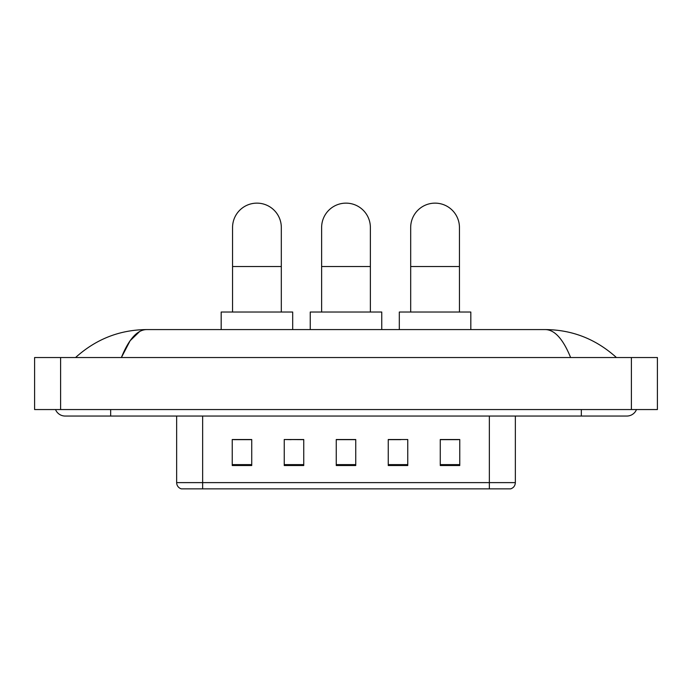<?xml version="1.0" encoding="UTF-8"?>
<svg xmlns="http://www.w3.org/2000/svg" width="692" height="692" viewBox="0 0 692 692"><rect width="100%" height="100%" fill="white"/><g stroke="black" fill="none" stroke-linecap="round" stroke-linejoin="round"><path stroke-width="1.04" d="M291.202 439.645L284.239 439.515L284.239 465.517L303.745 465.517L303.745 439.515L284.239 439.515L303.745 439.645M489.348 488.863L489.348 482.618L515.35 482.618C515.168 485.732 513.611 487.817 510.67 488.863L181.33 488.863A6.505 6.505 0 0 1 176.65 482.618L176.65 416.048M459.765 465.517L459.765 439.515L440.268 439.515L440.268 465.517L459.765 465.517M407.761 465.517L407.761 439.515L388.255 439.515L388.255 465.517L407.761 465.517M251.732 465.517L251.732 439.515L232.235 439.515L232.235 465.517L251.732 465.517M355.749 465.517L355.749 439.515L336.251 439.515L336.251 465.517L355.749 465.517M477.653 488.863L214.347 488.863M440.268 439.645L458.467 439.645M233.533 439.645L251.732 439.645M388.255 439.645L400.798 439.645M355.749 439.645L336.251 439.645M55.516 409.552A10.406 10.406 0 0 0 65.152 416.048A10.406 10.406 0 0 1 55.516 409.552A10.406 10.406 0 0 0 65.152 416.048L626.848 416.048A10.406 10.406 0 0 0 636.484 409.552A10.406 10.406 0 0 1 626.848 416.048A10.406 10.406 0 0 0 636.484 409.552A10.406 10.406 0 0 1 626.848 416.048M570.623 357.539C563.167 339.184 554.785 329.859 545.495 329.582L146.505 329.582C137.215 329.859 128.833 339.184 121.377 357.539L130.131 340.732L139.758 331.416M60.602 357.539L657.4 357.539L657.4 409.552L34.6 409.552L34.6 357.539L60.602 357.539L60.602 409.552M545.495 329.582C572.327 329.79 595.985 339.115 616.442 357.539L614.228 355.532M77.772 355.532L75.558 357.539C95.92 339.149 119.569 329.833 146.505 329.582M321.624 312.031L321.624 227.521A24.376 24.376 0 0 1 346 203.137A24.376 24.376 0 0 1 370.376 227.521A24.376 24.376 0 0 0 346 203.137M370.376 312.031L370.376 227.521M381.759 329.582L381.759 312.031L310.241 312.031L310.241 329.582M232.555 312.031L232.555 227.521A24.376 24.376 0 0 1 256.94 203.137A24.376 24.376 0 0 1 281.315 227.521A24.376 24.376 0 0 0 256.94 203.137M281.315 312.031L281.315 227.521M292.69 329.582L292.69 312.031L221.18 312.031L221.18 329.582M410.685 312.031L410.685 227.521A24.376 24.376 0 0 1 435.06 203.137A24.376 24.376 0 0 1 459.445 227.521A24.376 24.376 0 0 0 435.06 203.137M459.445 312.031L459.445 227.521M470.819 329.582L470.819 312.031L399.31 312.031L399.31 329.582M176.65 482.618L202.652 482.618L202.652 488.863M202.652 416.048L202.652 482.618L489.348 482.618L489.348 416.048M355.749 464.617L336.251 464.617M303.745 464.617L284.239 464.617M251.732 464.617L232.235 464.617M407.761 464.617L388.255 464.617M459.765 464.617L440.268 464.617M581.341 409.552L581.341 416.048M110.659 409.552L110.659 416.048M631.398 357.539L631.398 409.552M321.624 266.524L370.376 266.524M232.555 266.524L281.315 266.524M410.685 266.524L459.445 266.524M515.35 482.618L515.35 416.048"/></g></svg>
